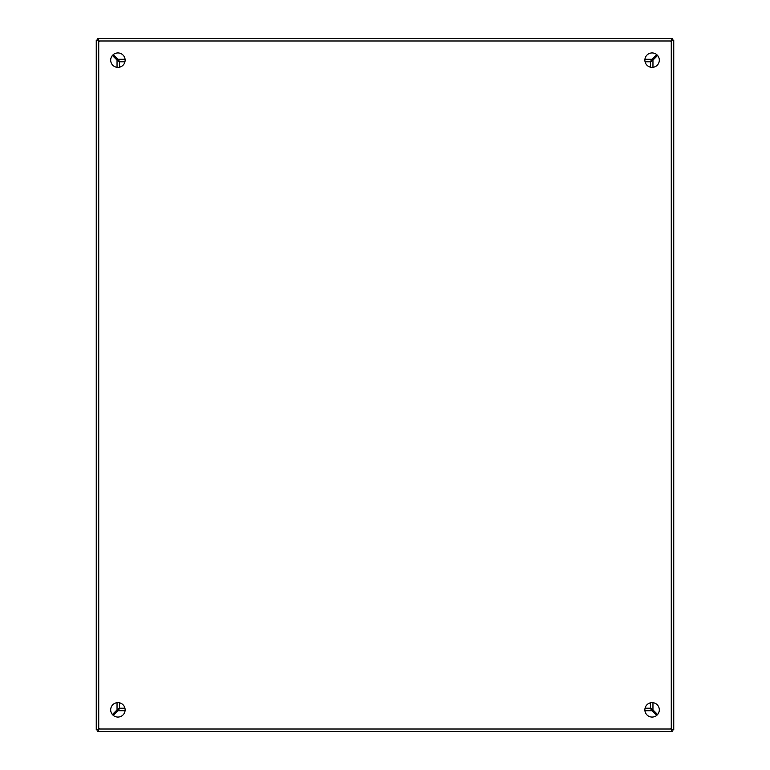 <?xml version="1.0" encoding="UTF-8"?>
<svg xmlns="http://www.w3.org/2000/svg" width="770" height="770" viewBox="0 0 770 770"><rect width="100%" height="100%" fill="white"/><g stroke="black" fill="none" stroke-linecap="round" stroke-linejoin="round"><path stroke-width="1.16" d="M117.906 52.938A7.219 7.219 0 0 0 110.688 60.156A7.219 7.219 0 0 0 117.906 67.375A7.219 7.219 0 0 0 125.125 60.156A7.219 7.219 0 0 0 117.906 52.938M117.906 702.625A7.219 7.219 0 0 0 110.688 709.844A7.219 7.219 0 0 0 117.906 717.062A7.219 7.219 0 0 0 125.125 709.844A7.219 7.219 0 0 0 117.906 702.625M652.094 52.938A7.219 7.219 0 0 0 644.875 60.156A7.219 7.219 0 0 0 652.094 67.375A7.219 7.219 0 0 0 659.312 60.156A7.219 7.219 0 0 0 652.094 52.938M652.094 702.625A7.219 7.219 0 0 0 644.875 709.844A7.219 7.219 0 0 0 652.094 717.062A7.219 7.219 0 0 0 659.312 709.844A7.219 7.219 0 0 0 652.094 702.625M673.75 40.146L671.267 40.983L672.104 38.5L97.896 38.5L98.733 40.983L96.25 40.146L96.25 729.854L98.733 729.017L97.896 731.5L672.104 731.5L671.267 729.017L673.75 729.854L673.75 40.146L672.104 40.146L671.267 40.983L672.104 40.146L672.104 38.5L97.896 38.5L97.896 40.146L96.25 40.146L96.25 729.854L97.896 729.854L98.733 729.017L97.896 729.854L98.117 731.5M673.75 40.367L673.75 729.854L672.104 729.854L671.267 729.017L98.733 729.017L98.733 40.983L97.896 40.146L98.733 40.983L671.267 40.983L671.267 729.017L672.104 729.854L671.883 731.5M650.477 702.808L650.477 707.909L652.96 709.892A548.625 548.625 0 0 1 657.59 714.531M657.59 55.469A548.625 548.625 0 0 1 652.96 60.108L650.477 62.091L650.477 67.192M113.219 54.66A548.625 548.625 0 0 1 117.858 59.29L119.841 61.773L124.942 61.773M645.058 61.773L650.159 61.773L652.142 59.29A548.625 548.625 0 0 1 656.781 54.66M112.41 714.531A548.625 548.625 0 0 1 117.04 709.892L119.523 707.909L119.523 702.808M119.523 67.192L119.523 62.091L117.04 60.108A548.625 548.625 0 0 1 112.41 55.469M124.942 708.227L119.841 708.227L117.858 710.71A548.625 548.625 0 0 1 113.219 715.34M656.781 715.34A548.625 548.625 0 0 1 652.142 710.71L650.159 708.227L645.058 708.227M652.421 709.93L651.478 708.987M651.478 61.013L652.421 60.07M118.763 60.772L117.82 59.829M652.18 59.829L651.237 60.772M118.522 708.987L117.579 709.93M117.579 60.07L118.522 61.013M117.82 710.171L118.763 709.228M651.237 709.228L652.18 710.171M98.156 40.579L99.243 41.416M99.243 728.555L98.416 729.392L99.253 728.564M670.891 728.564L671.729 729.392L670.901 728.555M670.901 41.416L671.729 40.579L670.891 41.407M114.191 57.269A14.438 14.438 0 0 1 115.019 56.441M124.807 61.773L124.807 62.274M654.981 56.441A14.438 14.438 0 0 1 655.809 57.269M645.193 62.274L645.193 61.773M655.809 712.731A14.438 14.438 0 0 1 654.981 713.559M115.019 713.559A14.438 14.438 0 0 1 114.191 712.731M117.04 709.892L117.04 702.673M117.04 67.327L117.04 60.108M652.142 710.71L644.923 710.71M125.077 710.71L117.858 710.71M652.96 60.108L652.96 67.327M652.96 702.673L652.96 709.892M117.858 59.29L125.077 59.29M644.923 59.29L652.142 59.29M120.024 67.057L119.523 67.057M650.477 67.057L649.976 67.057M645.193 708.227L645.193 707.726M649.976 702.943L650.477 702.943M119.523 702.943L120.024 702.943M124.807 707.726L124.807 708.227"/></g></svg>
